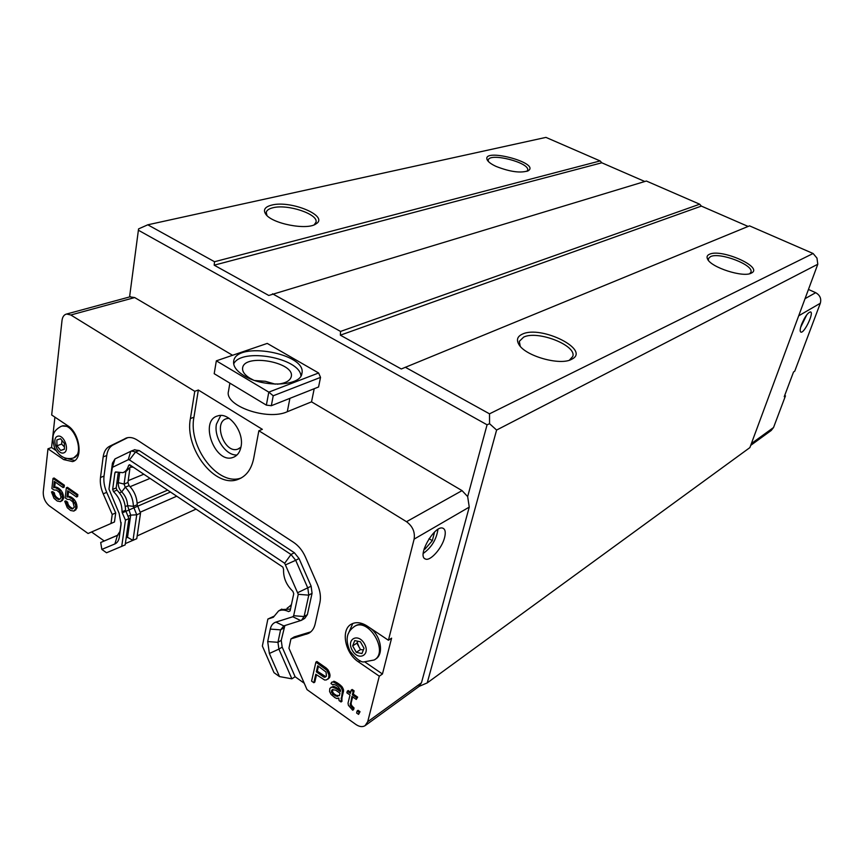 <?xml version="1.0" encoding="UTF-8"?>
<svg xmlns="http://www.w3.org/2000/svg" width="864" height="864" viewBox="0 0 864 864"><rect width="100%" height="100%" fill="white"/><g stroke="black" fill="none" stroke-linecap="round" stroke-linejoin="round"><path stroke-width="1.3" d="M354.953 626.152L355.936 625.536C359.402 623.765 363.344 624.067 367.762 626.432M370.472 628.247C381.175 636.098 384.08 654.772 375.376 659.189L375.073 659.394M356.292 652.331L352.674 645.862L354.704 640.591L360.385 641.779L364.014 648.292L361.951 653.562L356.292 652.331L360.482 649.588L363.388 649.901M357.847 641.25L356.875 643.151L360.482 649.588M356.875 643.151L352.674 645.862M437.951 529.384C436.45 539.46 431.546 547.474 423.252 553.414M434.581 531.997L432.313 540.67L424.926 549.169L424.127 548.975M424.202 548.716L424.926 549.169M429.062 538.672L432.313 540.67M806.76 314.809L800.626 327.391M804.46 318.319L801.889 323.633M116.824 483.257L118.314 482.641C118.044 486.14 119.189 489.229 121.727 491.908C125.464 495.731 127.397 500.299 127.559 505.624L133.38 506.369L136.728 514.804L130.702 515.128L127.948 516.326M119.642 472.986L118.314 482.641L124.092 484.078L125.248 487.22C130.464 492.556 133.175 498.938 133.38 506.369L137.192 504.727C136.987 497.318 134.287 490.946 129.082 485.633L127.926 482.501L129.87 468.72M324.551 676.296L323.59 676.933L316.332 671.836L317.725 665.755L326.052 672.052L326.452 676.112L324.832 677.333L325.793 676.706L317.304 671.209L318.438 666.252M339.39 695.596L336.193 695.326L333.882 693.695L332.532 691.805L332.867 689.461M275.886 622.112L292.831 616.745L293.663 615.719L298.253 594.302L284.688 563.263L129.438 459.907L128.228 459.734L112.396 467.348L108.972 489.11L119.146 513.4L121.09 524.405L119.318 537.041C118.768 540.562 117.299 542.862 114.89 543.942L101.833 549.407L106.531 552.776L125.172 544.892L128.941 518.594L125.539 510.278C125.345 502.448 122.494 495.731 116.986 490.126L116.176 487.944L112.666 489.391L114.912 472.792L115.517 471.917L122.785 472.684C125.615 471.712 127.526 469.379 128.52 465.664L129.622 464.746L282.863 567.097L283.565 569.344C283.241 577.757 286.351 585.09 292.885 591.343L293.749 593.719L290.11 610.87L288.598 611.593L290.142 610.697M288.598 611.593C284.872 609.779 281.545 609.563 278.586 610.945L273.316 617.296L267.872 619.056L273.964 616.248M135.616 451.915L131.328 451.03L114.988 458.924L112.439 463.147L109.663 483.862M134.363 449.852L139.169 450.533L294.354 552.722L299.03 558.5L295.693 560.293L290.995 554.504L135.626 451.915L129.438 459.907M299.03 558.5L311.137 586.202L312.066 593.266L308.772 595.166L307.832 588.082L295.693 560.293L285.854 564.721M284.872 625.558L281.243 640.343L282.182 647.125L295.121 676.75L291.881 678.823L278.899 649.112L269.374 653.476L267.7 641.563L270.27 629.089C271.08 625.45 272.948 623.117 275.886 622.102L283.802 625.892L301.46 620.32L304.106 616.54L308.772 595.166L298.253 594.302M316.332 671.836L317.304 671.209M324.832 677.333L323.59 676.933M337.349 696.535L332.921 694.343L331.376 691.373L332.24 689.623L335.707 690.185L339.962 693.187L339.379 695.617L338.31 695.887M335.232 695.984L336.193 695.326M332.921 694.343L333.882 693.695M331.571 692.453L332.532 691.805M331.376 691.373L332.338 690.725M331.571 690.563L332.532 689.915M126.176 537.894L127.516 537.289L130.702 515.128L127.559 505.624L125.312 506.585M118.26 472.748L116.176 487.944M123.768 472.295L126.209 471.301L131.468 465.977M290.488 609.077L280.919 609.606M283.802 625.892L280.573 629.867L277.96 642.319L281.243 640.343M128.941 518.594L125.464 520.128L122.288 512.86L122.051 511.78L125.539 510.278M121.716 546.469L125.464 520.128M122.051 511.78C121.975 503.885 119.124 497.146 113.476 491.584L112.666 489.391M116.986 490.126L113.476 491.584M130.075 465.048L128.52 465.664M267.872 619.056L262.364 646.045L273.985 672.646L279.472 676.577L269.374 653.476M114.89 543.942L117.428 535.388L119.945 531.468L121.187 522.634M51.883 488.506L53.017 478.429L63.31 485.611L63.083 487.566L54.302 481.421L53.6 487.62L55.231 487.523L58.601 489.467L62.176 495.331L62.37 499.23L60.458 501.638L57.262 501.044L54.011 498.323L51.494 491.972L53.287 493.236L55.685 497.848L58.741 499.586L60.469 498.722L60.998 497.005L59.54 492.642L56.57 490.126L53.978 489.985L51.883 488.506M65.156 497.848L66.355 487.75L76.777 495.029L76.54 496.984L67.651 490.763L66.906 496.984L68.569 496.886L71.982 498.863L75.589 504.77L75.773 508.691L73.818 511.088L70.578 510.473L67.284 507.719L64.746 501.325L66.571 502.61L66.992 504.587L68.99 507.244L72.079 509.015L74.293 507.222L72.922 502.049L69.908 499.511L67.284 499.349L65.156 497.848M328.666 678.143L326.462 679.903L324.648 680.033L315.781 674.266L313.848 682.722L311.58 681.113L315.9 662.116L326.916 670.291L328.946 675.022L328.666 678.143L329.627 677.506L327.996 679.093M339.088 700.596L338.807 698.036L336.874 698.555L334.843 697.594L331.096 694.462L329.562 691.502L329.843 688.403L331.949 687.064L336.096 688.565L340.351 691.567L340.643 690.347L338.321 686.815L335.999 685.184L333.482 684.364L332.91 684.904L330.977 683.554L331.744 682.204L333.58 682.063L338.71 685.184L340.934 687.236L342.49 690.217L341.021 701.968L339.088 700.596M352.696 710.23L348.408 705.305L348.03 703.134L350.006 695.023L346.874 692.831L347.274 691.2L350.406 693.392L351.194 690.131L353.16 691.513L352.361 694.775L356.692 697.81L356.281 699.44L351.961 696.406L350.266 705.197L353.095 708.62L352.696 710.23L353.646 709.56L354.046 707.951L353.095 708.62M356.616 713.005L357.113 710.986L359.078 712.368L358.571 714.388L356.616 713.005M282.182 647.125L278.899 649.112L277.96 642.319L267.7 641.563M312.066 593.266L307.39 614.596L304.744 618.365L301.946 620.028M117.547 535.334L100.699 542.495L118.044 535.043M127.753 437.638L113.044 444.971C109.588 446.818 107.471 450.338 106.726 455.544L104.026 476.075C103.41 481.28 104.317 486.713 106.726 492.372L115.711 512.957L114.469 521.964L110.992 523.498L112.223 514.458L103.205 493.83C100.786 488.149 99.878 482.695 100.483 477.49L103.162 456.905C103.918 451.699 106.024 448.168 109.48 446.321L126.749 437.875C130.043 436.968 133.564 437.702 137.3 440.089L293.533 542.311C298.577 545.713 302.519 550.562 305.359 556.87L317.585 584.831C320.263 591.181 321.041 597.121 319.896 602.651L315.122 624.056C314.075 628.474 311.915 631.573 308.632 633.355L290.941 638.906L288.943 648.216L307.033 689.634L355.914 724.486C359.37 726.818 362.416 727.229 365.051 725.706L367.708 721.742L379.296 676.188L358.506 661.91C344.812 653.195 340.416 629.262 351.648 624.002C356.27 621.724 361.476 622.415 367.254 626.098L388.422 640.256L391.597 638.15L382.45 674.006L379.296 676.188M129.838 296.87L134.708 297.562L70.826 314.993L66.625 314.021C64.044 314.647 62.51 316.796 62.014 320.479L51.678 414.979L67.662 425.671C79.963 433.091 83.419 459.335 72.533 461.603L63.731 459.616L47.974 448.805L43.265 491.897C43.092 497.632 45.133 502.297 49.388 505.915L88.074 533.498L110.992 523.498M115.711 512.957L112.223 514.458M290.941 638.906L294.214 636.919L310.792 631.865M63.31 485.611L64.368 485.201L54.076 478.008L53.017 478.429M64.368 485.201L64.141 487.145L63.083 487.566M55.242 482.08L54.659 487.21L53.6 487.62M54.659 487.21L56.3 487.102L55.231 487.523M56.3 487.102L57.856 487.771L56.786 488.192M57.856 487.771L59.659 489.046L58.601 489.467M59.659 489.046L61.128 490.493L60.07 490.914M61.128 490.493L62.51 492.718L61.441 493.139M62.51 492.718L63.234 494.899L62.176 495.331M63.234 494.899L63.612 497.264L62.554 497.686M63.612 497.264L63.428 498.809L62.37 499.23M63.428 498.809L61.538 500.731M62.597 500.31L60.458 501.638M53.287 493.236L54.346 492.815L52.553 491.551L51.494 491.972M54.346 492.815L54.778 494.78L53.719 495.202M54.778 494.78L55.588 496.184L54.529 496.606M55.588 496.184L56.743 497.416L55.685 497.848M56.743 497.416L58.547 498.69L57.488 499.122M58.547 498.69L59.8 499.154L58.741 499.586M76.777 495.029L77.836 494.597L67.414 487.318L66.355 487.75M77.836 494.597L77.598 496.552L76.54 496.984M68.58 491.411L67.975 496.552L66.906 496.984M67.975 496.552L69.628 496.454L68.569 496.886M69.628 496.454L71.204 497.146L70.146 497.567M71.204 497.146L73.04 498.431L71.982 498.863M73.04 498.431L74.52 499.889L73.462 500.321M74.52 499.889L75.913 502.135L74.855 502.567M75.913 502.135L76.648 504.328L75.589 504.77M76.648 504.328L77.015 506.704L75.967 507.136M77.015 506.704L76.831 508.248L75.773 508.691M76.831 508.248L74.92 510.192M75.978 509.749L73.818 511.088M66.571 502.61L67.63 502.178L65.804 500.893L64.746 501.325M67.63 502.178L68.051 504.155L66.992 504.587M68.051 504.155L68.872 505.57L67.813 506.002M68.872 505.57L70.038 506.812L68.99 507.244M70.038 506.812L71.874 508.108L70.816 508.54M71.874 508.108L73.138 508.583L72.079 509.015M328.946 675.022L329.908 674.384L330.005 675.875L329.044 676.512M330.005 675.875L329.627 677.506M316.494 674.773L314.82 682.085L313.848 682.722M325.08 668.531L326.052 667.904L316.872 661.489L315.9 662.116M326.052 667.904L327.877 669.654L326.916 670.291M327.877 669.654L329.13 671.954L328.169 672.592M329.13 671.954L329.908 674.384M340.934 700.477L341.885 699.829L341.982 701.309L341.021 701.968M338.807 698.166L338.224 698.566M331.949 687.064L330.988 687.334M332.91 686.416L334.638 686.696L333.677 687.344M334.638 686.696L337.057 687.917L336.096 688.565M337.057 687.917L340.621 690.433M333.666 684.396L332.91 684.904M332.705 681.923L331.744 682.204M333.677 681.286L334.541 681.426L333.58 682.063M334.541 681.426L337.338 682.916L336.377 683.554M337.338 682.916L339.671 684.547L338.71 685.184M339.671 684.547L341.896 686.578L340.934 687.236M341.896 686.578L342.868 688.208L341.906 688.867M342.868 688.208L343.451 689.569L342.49 690.217M343.451 689.569L343.548 691.06L342.587 691.718M343.548 691.06L341.982 697.54L341.032 698.188M341.982 697.54L341.885 699.829M351.238 706.828L352.188 706.158L354.046 707.951M350.676 692.258L348.224 690.541L347.274 691.2M353.16 691.513L354.121 690.854L352.156 689.483L351.194 690.131M354.121 690.854L353.322 694.116L352.361 694.775M353.322 694.116L357.642 697.14L356.692 697.81M357.642 697.14L356.281 699.44M352.642 696.881L351.13 703.037L350.168 703.706M351.13 703.037L351.216 704.527L350.266 705.197M351.216 704.527L352.188 706.158M359.078 712.368L360.029 711.698L358.571 714.388M360.029 711.698L358.063 710.316L357.113 710.986M364.943 662.018L382.45 674.006M47.974 448.805L51.559 447.498L55.976 450.522M67.954 458.708L74.725 460.523M198.342 390.02L262.343 429.332L258.854 430.769L253.692 458.395C251.446 469.238 246.294 476.215 238.237 479.315C215.438 488.905 184.324 448.826 190.393 418.565L194.767 391.316L198.342 390.02L193.946 417.215C187.898 447.206 218.538 486.983 241.348 477.889M127.516 537.289L132.991 540.41L136.728 514.804L140.519 513.14L137.192 504.727M127.926 482.501L124.092 484.078L125.852 471.452M133.229 467.154L130.907 467.165M287.053 608.256L291.341 605.07M291.881 678.823L279.472 676.577M101.833 549.407L100.699 542.495M304.247 683.24L295.121 676.75M104.166 540.94L91.562 531.976M258.854 430.769L406.512 521.705C412.646 526.262 415.184 532.062 414.126 539.125L388.422 640.256M70.826 314.993L194.767 391.316M125.366 543.586L136.76 538.693L140.519 513.14M352.76 623.484L348.397 633.582M51.559 447.498L54.918 417.139M241.024 446.764C239.911 452.315 237.265 455.857 233.096 457.391C215.114 464.486 198.806 420.584 217.739 415.919C229.025 411.685 244.361 431.87 241.024 446.764M236.995 454.982C225.85 455.9 213.667 437.573 216.421 424.17L220.752 415.487M314.204 388.714L311.526 401.846L462.046 490.622L467.662 496.584L469.249 507.114L414.126 539.125M311.526 401.846L287.291 411.728C267.516 420.962 224.208 405.821 228.474 391.327L229.889 383.141M134.708 297.562L232.567 355.277M365.537 725.35L418.802 686.632L421.47 682.776L469.249 507.114M444.593 537.548C442.001 548.327 430.034 561.708 425.293 558.954C416.578 555.941 435.37 523.811 443.167 528.347C445.349 529.524 445.824 532.602 444.593 537.548M419.256 686.308L427.226 682.895L749.876 447.606L817.798 264.233L816.966 258.098L813.1 253.498L749.531 225.86L401.285 368.982L340.362 335.178L340.556 331.43L699.7 204.206L646.369 181.03L268.769 295.466L214.186 265.183L601.808 162.788L600.113 160.931L214.531 261.727L214.186 265.183M340.362 335.178L701.363 206.096L699.7 204.206M140.13 512.244L176.731 496.206M601.808 162.788L644.814 181.505M340.556 331.43L272.527 293.803M701.363 206.096L748.127 226.444M600.113 160.931L545.94 137.387L147.787 224.802L138.564 228.906L129.568 296.946M214.531 261.727L147.787 224.802M496.141 166.439C491.519 164.3 488.592 162.205 487.361 160.153C480.406 147.182 540.637 162.691 528.347 170.705C520.895 173.351 510.16 171.925 496.141 166.439M271.814 205.07C290.898 200.016 329.357 216.108 316.084 223.819C307.411 230.666 271.393 223.668 265.583 213.926C262.98 209.725 265.054 206.777 271.814 205.07M137.16 535.928L196.052 509.112M813.1 253.498L489.51 413.834L405.27 367.232M709.463 254.275C721.235 248.303 764.122 267.311 751.378 273.067C743.58 277.981 710.651 267.354 707.508 258.962C706.514 256.846 707.173 255.28 709.463 254.275M522.374 334.13C541.177 324.907 591.376 350.028 571.687 359.251C560.369 366.055 524.783 355.946 518.767 344.239C516.251 339.746 517.45 336.377 522.374 334.13M489.51 413.834L489.564 423.716L487.069 424.796L138.391 230.224M817.798 264.233L496.606 430.056L489.564 423.716M487.069 424.796L467.662 496.584M496.606 430.056L427.226 682.895M314.237 224.78L316.008 222.21C318.524 214.153 287.69 203.85 272.981 207.749C268.942 208.71 266.695 210.276 266.231 212.447L266.976 215.525M526.91 171.353L527.602 170.262C530.453 162.778 489.316 152.183 488.225 160.132L488.322 161.428M569.387 360.18L572.746 356.497C577.152 345.514 537.678 330.059 523.67 337.1L519.318 341.345L520.236 346.237M749.704 273.683L750.881 272.246C754.391 265.129 719.701 251.824 710.489 256.64L708.394 258.584L708.469 260.42M214.196 373.691L216.335 360.839L267.246 343.408L318.622 372.989L320.533 377.384L318.568 386.986L271.339 405.713L266.36 405.13L214.196 373.691L216.335 360.839L268.801 392.126L266.36 405.13M275.281 384.167L265.345 381.294L254.988 380.56M300.953 375.948C299.948 357.955 241.412 347.306 233.68 363.906M277.312 384.199C285.509 383.314 290.164 380.786 291.265 376.628C295.153 362.286 244.296 353.084 242.622 367.934C242.147 371.498 244.631 374.954 250.042 378.302L253.055 379.89M318.622 372.989L268.801 392.126L273.218 395.777L271.339 405.713M320.533 377.384L273.218 395.777M244.026 375.667C236.477 371.002 233.021 366.196 233.669 361.271C236.077 340.535 307.336 353.527 301.892 373.507C300.866 386.197 263.304 387.936 244.026 375.667M240.948 447.152L237.881 449.107C224.629 454.28 212.706 422.118 226.606 418.651L229.09 418.316M784.696 395.485L785.462 395.863L784.242 396.695L793.519 372.006L794.74 371.207L820.314 303.253C821.524 298.652 819.979 295.132 815.692 292.691L808.456 289.451M750.697 445.381L771.217 430.477L773.539 427.518L785.462 395.863M801.544 324.529C804.848 316.71 807.851 312.509 810.529 311.915C814.277 312.541 804.179 333.677 800.885 332.122C799.751 331.495 799.967 328.968 801.544 324.529M62.219 425.995L68.764 426.47M78.905 453.082L73.786 457.801M56.862 439.938L60.556 438.718L64.357 443.372L64.433 449.237L60.728 450.436L56.948 445.792L56.862 439.938M61.97 440.446L61.636 444.085L64.4 446.904M61.636 444.085L56.948 445.792M64.433 449.075L60.728 450.436M358.657 646.024L357.21 642.524M352.242 650.268C345.881 639.09 358.16 632.48 364.468 643.842C370.861 655.182 358.42 661.554 352.242 650.268M355.936 625.536L354.704 626.303C348.592 630.623 343.84 636.973 350.039 651.229C356.303 658.984 360.968 662.537 364.036 661.889L374.166 659.999C389.189 652.352 368.928 617.382 354.704 626.303L353.765 626.897M129.082 485.633L125.248 487.22L121.727 491.908L119.47 492.847M128.228 459.734L130.788 451.235M284.688 563.263L290.995 554.504L294.354 552.722M298.015 592.531L311.137 586.202M293.663 615.719L304.106 616.54L307.39 614.596M300.769 620.6L292.831 616.745M111.758 468.396L112.439 463.147M114.988 458.924L112.396 467.348M108.972 489.11L109.663 483.797L108.983 489.1M125.788 511.38L137.516 506.272M283.867 627.923L280.573 629.867L270.27 629.089M125.777 511.348L122.288 512.86M116.532 472.144L114.912 472.792M129.665 464.778L128.995 465.037M119.945 531.446L119.329 537.008M139.169 450.533L135.626 451.915M106.726 492.372L103.205 493.83M104.026 476.075L100.483 477.49M106.726 455.544L103.162 456.905M113.044 444.971L109.48 446.321M126.965 437.81L125.215 438.48M309.949 632.156L306.688 634.154M358.506 661.91L360.245 660.766M63.731 459.616L66.636 458.525M190.393 418.565L193.946 417.215M406.512 521.705L462.046 490.622M421.47 682.776L367.708 721.742M137.527 506.282L170.467 492.016M137.16 503.248L167.638 490.126M130.118 486.68L150.055 478.397M128.185 480.643L143.824 474.228M287.291 411.728L289.904 398.358M751.367 443.599L773.539 427.518M798.692 315.814L820.314 303.253M805.043 298.652L815.692 292.691M57.575 436.255C64.001 434.009 70.222 450.932 63.698 452.909C57.294 455.047 51.138 438.329 57.575 436.255M63.094 425.693L60.988 426.427C52.726 431.071 51.354 435.92 54.508 447.66C59.022 456.408 65.167 459.896 72.932 458.114C85.774 455.252 74.12 421.934 61.733 426.168L60.869 426.47M281.804 609.098L278.586 610.945M134.881 449.647L131.328 451.03M308.632 633.355L309.82 632.632M72.533 461.603L73.526 461.225M241.024 478.073L238.237 479.315M234.533 456.786L233.096 457.391M66.625 314.021L130.561 296.676M291.384 604.876L290.304 605.491M708.005 259.783L707.508 258.962M314.798 224.532L316.084 223.819M266.544 215.082L265.583 213.926M527.677 171.05L528.347 170.705M487.782 160.79L487.361 160.153M569.668 360.094L571.687 359.251M520.031 346.01L518.767 344.239M750.46 273.456L751.378 273.067M424.688 558.587L425.293 558.954M238.939 448.654L237.881 449.107"/></g></svg>
